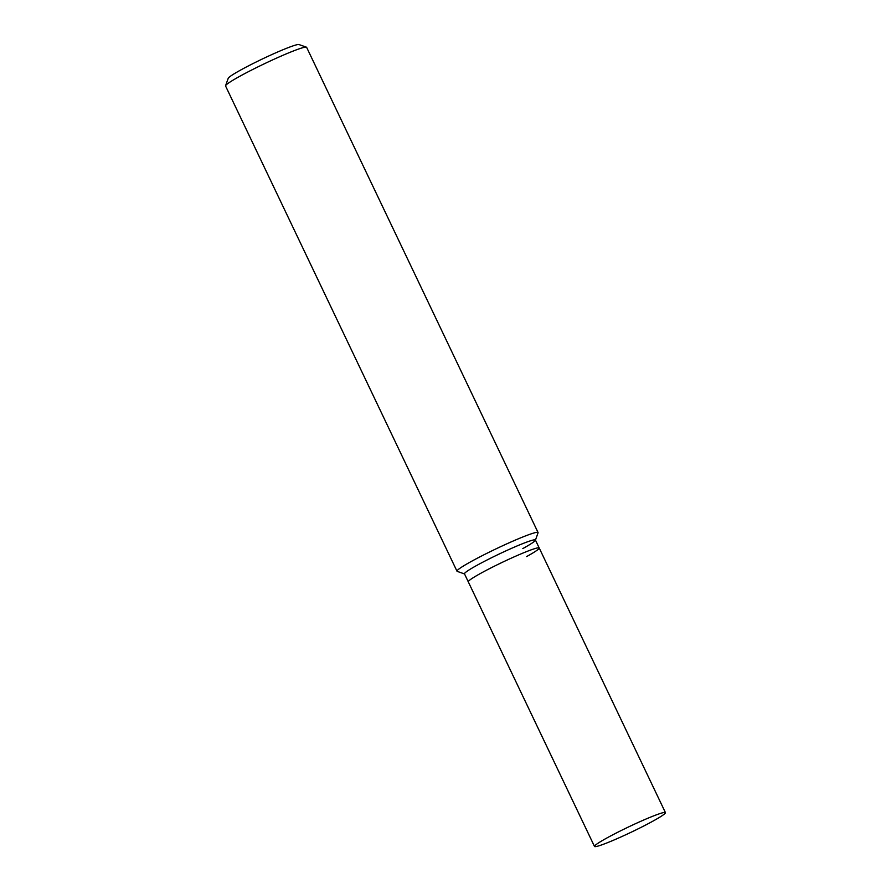 <?xml version="1.0" encoding="UTF-8"?>
<svg xmlns="http://www.w3.org/2000/svg" width="891" height="891" viewBox="0 0 891 891"><rect width="100%" height="100%" fill="white"/><g stroke="black" fill="none" stroke-linecap="round" stroke-linejoin="round"><path stroke-width="1.34" d="M456.994 571.209L225.568 86.004A44.906 3.364 -25.5 0 1 225.579 85.714A44.906 3.364 -25.5 0 1 239.946 76.203A44.906 3.364 -25.5 0 1 281.122 56.088A44.906 3.364 -25.5 0 1 306.404 47.167A44.906 3.364 -25.5 0 1 306.627 47.334L538.064 532.54A44.906 3.364 154.5 0 0 513.962 540.681A44.906 3.364 154.5 0 0 471.384 561.408A44.906 3.364 154.5 0 0 456.994 571.209A44.906 3.364 154.5 0 0 457.217 571.376L464.523 573.938M306.404 47.167L298.953 44.55A39.293 2.951 154.5 0 0 276.834 52.357A39.293 2.951 154.5 0 0 240.804 69.966A39.293 2.951 154.5 0 0 228.23 78.285L225.579 85.714M535.446 540.113L538.053 532.818A44.906 3.364 154.5 0 0 538.064 532.54M464.668 573.993A39.293 2.951 -25.5 0 1 477.053 565.273A39.293 2.951 -25.5 0 1 515.533 546.606A39.293 2.951 -25.5 0 1 535.402 540.258A39.293 2.951 -25.5 0 1 522.817 548.578M594.497 846.45A39.293 2.951 -25.5 0 1 607.083 837.874A39.293 2.951 -25.5 0 1 644.349 819.742A39.293 2.951 -25.5 0 1 665.432 812.614A39.293 2.951 -25.5 0 1 652.847 821.19A39.293 2.951 -25.5 0 1 615.592 839.322A39.293 2.951 -25.5 0 1 594.497 846.45L468.276 581.823A39.293 2.951 -25.5 0 1 480.862 573.247A39.293 2.951 -25.5 0 0 468.276 581.823L464.478 573.837A39.293 2.951 -25.5 0 1 477.053 565.273A39.293 2.951 -25.5 0 1 514.319 547.13A39.293 2.951 -25.5 0 1 535.402 540.013L539.211 547.987A39.293 2.951 -25.5 0 1 526.626 556.563M539.211 547.987A39.293 2.951 -25.5 0 0 518.128 555.115A39.293 2.951 -25.5 0 0 480.862 573.247A39.293 2.951 -25.5 0 1 518.128 555.115A39.293 2.951 -25.5 0 1 539.211 547.987L665.432 812.614"/></g></svg>
